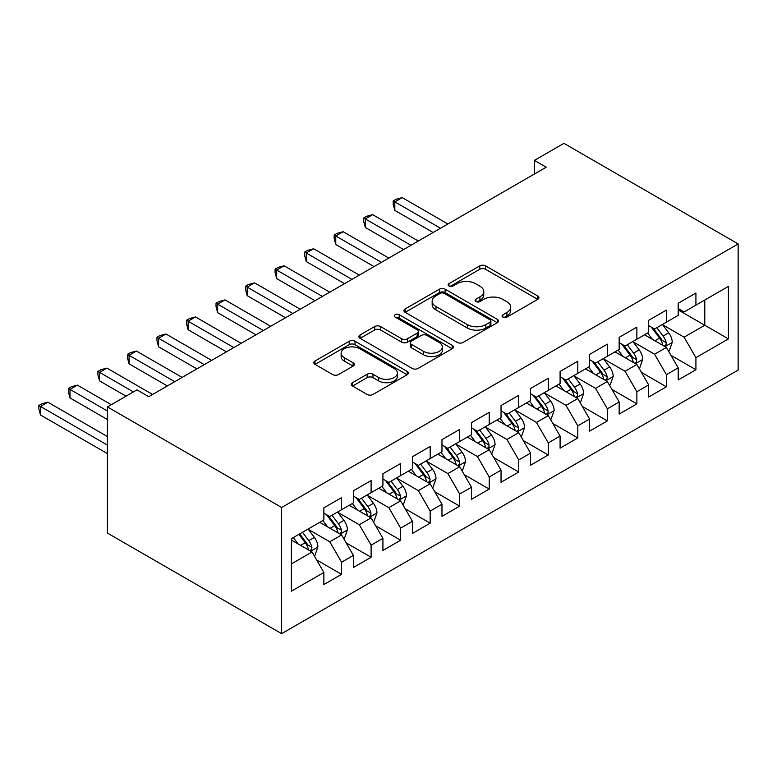 <?xml version="1.0" encoding="UTF-8"?>
<svg xmlns="http://www.w3.org/2000/svg" width="777" height="777" viewBox="0 0 777 777"><rect width="100%" height="100%" fill="white"/><g stroke="black" fill="none" stroke-linecap="round" stroke-linejoin="round"><path stroke-width="1.17" d="M502.884 317.113A2.865 1.661 0 0 0 506.944 317.113L537.742 299.339A4.099 2.37 0 0 0 538.947 297.659A4.099 2.37 0 0 0 537.742 295.988L485.567 265.87A4.099 2.37 0 0 0 479.778 265.87L448.98 283.644A2.865 1.661 0 0 0 448.135 284.819A2.865 1.661 0 0 0 448.98 285.994A2.865 1.661 0 0 0 453.04 285.994L457.022 283.692A13.122 7.576 0 0 1 475.573 283.692L479.914 286.198A13.122 7.576 0 0 1 483.76 291.56A13.122 7.576 0 0 1 479.914 296.911L475.932 299.213A2.865 1.661 0 0 0 475.097 300.378A2.865 1.661 0 0 0 475.932 301.554A2.865 1.661 0 0 0 479.992 301.554L483.974 299.252A13.122 7.576 0 0 1 502.525 299.252L506.876 301.767A13.122 7.576 0 0 1 510.712 307.119A13.122 7.576 0 0 1 506.876 312.471L502.884 314.772A2.865 1.661 0 0 0 502.049 315.948A2.865 1.661 0 0 0 502.884 317.113L502.884 314.772M352.535 382.672A4.099 2.37 0 0 0 351.33 384.343A4.099 2.37 0 0 0 352.535 386.023L367.171 394.473A4.099 2.37 0 0 0 372.97 394.473L407.167 374.728A4.099 2.37 0 0 0 408.372 373.047A4.099 2.37 0 0 0 407.167 371.377L354.992 341.258A4.099 2.37 0 0 0 349.203 341.258L314.996 361.004A4.099 2.37 0 0 0 313.801 362.674A4.099 2.37 0 0 0 314.996 364.345L332.682 374.553A4.099 2.37 0 0 0 338.471 374.553L353.108 366.103A4.099 2.37 0 0 0 354.312 364.432A4.099 2.37 0 0 0 353.108 362.762L344.347 357.692A10.965 6.333 0 0 1 341.132 353.224A10.965 6.333 0 0 1 347.902 347.368A10.965 6.333 0 0 1 359.848 348.747L394.201 368.57A10.965 6.333 0 0 1 397.406 373.047A10.965 6.333 0 0 1 390.637 378.894A10.965 6.333 0 0 1 378.69 377.525L372.97 374.223A4.099 2.37 0 0 0 367.171 374.223L352.535 382.672L352.535 386.023M107.42 406.915L281.633 507.498L281.633 633.653L107.42 533.071L107.42 406.915L136.946 389.86L148.757 396.678L546.212 167.21L534.401 160.392L534.401 174.029M534.401 160.392L563.927 143.347L738.15 243.929L281.633 507.498M457.313 342.424A4.099 2.37 0 0 0 463.111 342.424L497.309 322.678A4.099 2.37 0 0 0 498.513 321.008A4.099 2.37 0 0 0 497.309 319.337L445.134 289.209A4.099 2.37 0 0 0 439.345 289.209L405.138 308.955A4.099 2.37 0 0 0 403.943 310.635A4.099 2.37 0 0 0 405.138 312.305L457.313 342.424M396.289 317.735A2.865 1.661 0 0 1 399.193 318.143L399.193 314.734L452.243 345.357A4.099 2.37 0 0 1 453.438 347.028A4.099 2.37 0 0 1 452.243 348.698L418.036 368.444A4.099 2.37 0 0 1 412.237 368.444L360.072 338.325L360.072 334.984A4.099 2.37 0 0 0 358.867 336.655A4.099 2.37 0 0 0 360.072 338.325M360.072 334.984L374.708 326.525A4.099 2.37 0 0 1 380.507 326.525L401.66 338.743A4.099 2.37 0 0 0 407.459 338.743L417.171 333.139A4.099 2.37 0 0 0 418.366 331.468A4.099 2.37 0 0 0 417.171 329.788L395.143 317.074A2.865 1.661 0 0 1 394.298 315.899A2.865 1.661 0 0 1 396.066 314.374A2.865 1.661 0 0 1 399.193 314.734M281.633 633.653L738.15 370.085L738.15 243.929M678.204 309.906L704.778 325.252L704.778 300.019L728.408 286.383L695.92 305.138L695.92 293.026L678.204 303.253L678.204 315.365L666.394 322.183L666.394 310.081L648.678 320.309L648.678 332.41L636.868 339.228L636.868 327.127L619.152 337.354L619.152 349.456L607.342 356.274L607.342 344.172L589.617 354.399L589.617 366.511L577.806 373.329L577.806 361.218L560.091 371.455L560.091 383.556L548.28 390.375L548.28 378.273L530.565 388.5L530.565 400.602L518.754 407.42L518.754 395.318L501.039 405.545L501.039 417.657L489.219 424.475L489.219 412.364L471.503 422.601L471.503 434.702L459.693 441.521L459.693 429.419L441.977 439.646L441.977 451.748L430.167 458.566L430.167 446.464L412.451 456.691L412.451 468.793L400.641 475.621L400.641 463.51L382.915 473.737L382.915 485.848L371.105 492.667L371.105 480.565L353.389 490.792L353.389 502.894L341.579 509.712L341.579 497.61L323.863 507.837L323.863 519.939L291.385 538.694L291.385 591.2L323.863 572.455L312.053 551.991L291.385 540.064M728.408 286.383L728.408 338.889L695.92 357.643L684.11 337.189L662.703 324.825M670.969 355.342L695.92 369.745L695.92 357.643M695.92 369.745L678.204 379.972L678.204 367.871L666.394 374.689L654.584 354.234L633.177 341.87M641.443 372.387L666.394 386.8L666.394 374.689M666.394 386.8L648.678 397.028L648.678 384.916L636.868 391.744L625.058 371.28L603.642 358.925M611.917 389.442L636.868 403.846L636.868 391.744M636.868 403.846L619.152 414.073L619.152 401.971L607.342 408.789L595.522 388.325L574.116 375.971M582.391 406.488L607.342 420.891L607.342 408.789M607.342 420.891L589.617 431.118L589.617 419.017L577.806 425.835L565.996 405.38L544.59 393.016M552.855 423.533L577.806 437.937L577.806 425.835M577.806 437.937L560.091 448.174L560.091 436.062L548.28 442.88L536.47 422.426L515.064 410.062M523.329 440.578L548.28 454.992L548.28 442.88M548.28 454.992L530.565 465.219L530.565 453.117L518.754 459.935L506.944 439.471L485.528 427.117M493.803 457.634L518.754 472.037L518.754 459.935M518.754 472.037L501.039 482.264L501.039 470.163L489.219 476.981L477.408 456.526L456.002 444.162M464.267 474.679L489.219 489.083L489.219 476.981M489.219 489.083L471.503 499.31L471.503 487.208L459.693 494.026L447.882 473.572L426.476 461.208M434.741 491.724L459.693 506.138L459.693 494.026M459.693 506.138L441.977 516.365L441.977 504.254L430.167 511.081L418.356 490.617L396.94 478.263M405.215 508.78L430.167 523.183L430.167 511.081M430.167 523.183L412.451 533.411L412.451 521.309L400.641 528.127L388.821 507.672L367.414 495.308M375.689 525.825L400.641 540.229L400.641 528.127M400.641 540.229L382.915 550.456L382.915 538.354L371.105 545.172L359.295 524.718L337.888 512.354M346.153 542.87L371.105 557.274L371.105 545.172M371.105 557.274L353.389 567.511L353.389 555.4L341.579 562.218L329.769 541.763L308.362 529.399M316.627 559.926L341.579 574.329L341.579 562.218M341.579 574.329L323.863 584.557L323.863 572.455M323.863 513.121L329.769 516.53L341.579 509.712M291.385 563.927L312.053 551.991M353.389 496.076L359.295 499.485L371.105 492.667M329.769 541.763L341.579 534.945L319.726 522.329M353.389 555.4L341.579 534.945M382.915 479.03L388.821 482.439L400.641 475.621M359.295 524.718L371.105 517.9L349.252 505.283M382.915 538.354L371.105 517.9M412.451 461.975L418.356 465.384L430.167 458.566M388.821 507.672L400.641 500.844L378.787 488.228M412.451 521.309L400.641 500.844M441.977 444.93L447.882 448.339L459.693 441.521M418.356 490.617L430.167 483.799L408.313 471.183M441.977 504.254L430.167 483.799M471.503 427.884L477.408 431.293L489.219 424.475M447.882 473.572L459.693 466.754L437.839 454.137M471.503 487.208L459.693 466.754M501.039 410.829L506.944 414.238L518.754 407.42M477.408 456.526L489.219 449.708L467.375 437.092M501.039 470.163L489.219 449.708M530.565 393.784L536.47 397.193L548.28 390.375M506.944 439.471L518.754 432.653L496.901 420.036M530.565 453.117L518.754 432.653M560.091 376.738L565.996 380.147L577.806 373.329M536.47 422.426L548.28 415.608L526.427 402.991M560.091 436.062L548.28 415.608M589.617 359.693L595.522 363.102L607.342 356.274M565.996 405.38L577.806 398.562L555.953 385.946M589.617 419.017L577.806 398.562M619.152 342.638L625.058 346.047L636.868 339.228M595.522 388.325L607.342 381.507L585.489 368.89M619.152 401.971L607.342 381.507M648.678 325.592L654.584 329.001L666.394 322.183M625.058 371.28L636.868 364.462L615.015 351.845M648.678 384.916L636.868 364.462M678.204 308.547L684.11 311.956L695.92 305.138M654.584 354.234L666.394 347.416L644.541 334.8M678.204 367.871L666.394 347.416M684.11 337.189L704.778 325.252L728.408 338.889M504.04 317.521L506.876 315.88A13.122 7.576 0 0 0 510.712 310.528L510.712 307.119M483.76 291.56L483.76 294.969A13.122 7.576 0 0 1 479.914 300.32L477.078 301.962M537.684 299.368L485.567 269.279A4.099 2.37 0 0 0 479.778 269.279L450.126 286.392M497.251 322.708L445.134 292.618A4.099 2.37 0 0 0 439.345 292.618L405.196 312.335M490.064 322.183A2.865 1.661 0 0 0 490.899 321.008A2.865 1.661 0 0 0 490.064 319.833L444.269 293.395A2.865 1.661 0 0 0 440.209 293.395L436.004 295.823A13.122 7.576 0 0 0 432.167 301.175A13.122 7.576 0 0 0 436.004 306.536L467.307 324.601A13.122 7.576 0 0 0 485.858 324.601L490.064 322.183L490.064 325.592A2.865 1.661 0 0 0 490.899 324.417L490.899 321.008M432.167 301.175L432.167 304.584A13.122 7.576 0 0 0 436.004 309.945L436.004 306.536M490.064 325.592L485.858 328.011A13.122 7.576 0 0 1 467.307 328.011L436.004 309.945M360.12 338.354L374.708 329.943L374.708 326.525M418.366 331.468L418.366 334.877A4.099 2.37 0 0 1 417.171 336.548L407.459 342.152A4.099 2.37 0 0 1 401.66 342.152L380.507 329.943A4.099 2.37 0 0 0 374.708 329.943M399.193 318.143L452.185 348.737M423.62 351.418A10.965 6.333 0 0 0 435.567 352.797A10.965 6.333 0 0 0 442.336 346.94A10.965 6.333 0 0 0 439.122 342.472L427.02 335.479A4.099 2.37 0 0 0 421.221 335.479L411.519 341.084A4.099 2.37 0 0 0 410.314 342.764A4.099 2.37 0 0 0 411.519 344.434L423.62 351.418L423.62 354.827A10.965 6.333 0 0 0 435.567 356.206A10.965 6.333 0 0 0 442.336 350.359L442.336 346.94M410.314 342.764L410.314 346.173A4.099 2.37 0 0 0 411.519 347.843L411.519 344.434M423.62 354.827L411.519 347.843M397.406 373.047L397.406 376.457A10.965 6.333 0 0 1 390.637 382.303A10.965 6.333 0 0 1 378.69 380.934L372.97 377.632A4.099 2.37 0 0 0 367.171 377.632L352.583 386.052M341.132 353.224L341.132 356.633A10.965 6.333 0 0 0 344.347 361.111L344.347 357.692M353.059 366.132L344.347 361.111M407.109 374.757L354.992 344.667A4.099 2.37 0 0 0 349.203 344.667L315.054 364.384M668.579 351.194L669.288 350.786L672.241 342.268A11.063 6.391 -120 0 0 668.706 332.838L662.431 324.465M652.437 339.355L647.668 332.993M645.444 335.314L644.9 334.596M447.882 223.98L402.204 197.611L394.823 201.874L394.823 210.402L433.119 232.508M664.306 346.212L666.025 344.667L666.268 342.735A11.063 6.391 -120 0 0 663.102 336.082L656.827 327.709M653.243 328.224L660.994 338.568A5.633 3.254 60 0 1 662.014 340.287L666.268 342.735M651.301 327.107L659.556 338.131A11.063 6.391 60 0 1 662.723 344.784L662.946 345.425M394.823 210.402L393.191 204.341L393.191 200.932L440.501 228.244M393.191 200.932L396.144 199.233L402.204 197.611M639.053 368.249L639.762 367.842L642.715 359.314A11.063 6.391 -120 0 0 639.18 349.893L632.905 341.521M622.911 356.41L618.142 350.038M615.908 352.37L615.374 351.641M418.356 241.035L372.669 214.656L365.287 218.92L365.287 227.447L403.584 249.553M634.78 363.257L636.499 361.713L636.742 359.78A11.063 6.391 -120 0 0 633.566 353.127L627.301 344.755M623.717 345.279L631.468 355.623A5.633 3.254 60 0 1 632.488 357.333L636.742 359.78M621.775 344.153L630.03 355.176A11.063 6.391 60 0 1 633.197 361.829L633.42 362.47M365.287 227.447L363.665 221.396L363.665 217.987L410.975 245.299M363.665 217.987L366.618 216.278L372.669 214.656M609.527 385.295L610.227 384.887L613.179 376.359A11.063 6.391 -120 0 0 609.654 366.938L603.379 358.566M593.385 373.455L588.616 367.084M586.382 369.415L585.839 368.687M388.821 258.081L343.143 231.711L335.761 235.965L335.761 244.493L374.058 266.608M605.254 380.303L606.963 378.768L607.206 376.835A11.063 6.391 -120 0 0 604.04 370.173L597.766 361.8M594.191 362.325L601.932 372.669A5.633 3.254 60 0 1 602.962 374.378L607.206 376.835M592.239 361.198L600.495 372.222A11.063 6.391 60 0 1 603.661 378.875L603.884 379.516M335.761 244.493L334.139 238.442L334.139 235.033L381.439 262.344M334.139 235.033L337.092 233.323L343.143 231.711M579.992 402.34L580.701 401.932L583.653 393.405A11.063 6.391 -120 0 0 580.128 383.984L573.853 375.612M563.849 390.501L559.081 384.139M556.856 386.46L556.313 385.742M359.295 275.126L313.617 248.757L306.235 253.02L306.235 261.538L344.532 283.654M575.728 397.358L577.437 395.814L577.68 393.881A11.063 6.391 -120 0 0 574.514 387.228L568.24 378.855M564.656 379.37L572.406 389.714A5.633 3.254 60 0 1 573.436 391.423L577.68 393.881M562.713 378.253L570.969 389.267A11.063 6.391 60 0 1 574.135 395.93L574.358 396.571M306.235 261.538L304.613 255.487L304.613 252.078L351.913 279.39M304.613 252.078L307.566 250.379L313.617 248.757M550.466 419.395L551.175 418.988L554.127 410.46A11.063 6.391 -120 0 0 550.592 401.039L544.318 392.657M534.323 407.546L529.555 401.185M527.33 403.506L526.787 402.787M329.769 292.181L284.091 265.802L276.699 270.066L276.699 278.593L315.006 300.699M546.192 414.403L547.911 412.859L548.154 410.926A11.063 6.391 -120 0 0 544.988 404.273L538.714 395.901M535.13 396.425L542.88 406.76A5.633 3.254 60 0 1 543.9 408.479L548.154 410.926M533.187 395.299L541.443 406.322A11.063 6.391 60 0 1 544.609 412.975L544.832 413.617M276.699 278.593L275.077 272.542L275.077 269.124L322.387 296.435M275.077 269.124L278.03 267.424L284.091 265.802M520.94 436.441L521.649 436.033L524.601 427.505A11.063 6.391 -120 0 0 521.066 418.084L514.792 409.712M504.797 424.601L500.029 418.23M497.795 420.561L497.251 419.833M300.233 309.227L254.555 282.857L247.173 287.111L247.173 295.639L285.47 317.754M516.666 431.449L518.376 429.904L518.618 427.981A11.063 6.391 -120 0 0 515.452 421.319L509.178 412.946M505.604 413.471L513.344 423.815A5.633 3.254 60 0 1 514.374 425.524L518.618 427.981M503.651 412.344L511.907 423.368A11.063 6.391 60 0 1 515.083 430.021L515.306 430.662M247.173 295.639L245.551 289.588L245.551 286.179L292.851 313.49M245.551 286.179L248.504 284.469L254.555 282.857M491.404 453.486L492.113 453.078L495.066 444.551A11.063 6.391 -120 0 0 491.54 435.13L485.266 426.758M475.271 441.647L470.503 435.285M468.269 437.606L467.725 436.878M270.707 326.272L225.029 299.903L217.647 304.166L217.647 312.684L255.944 334.8M487.14 448.504L488.85 446.96L489.092 445.027A11.063 6.391 -120 0 0 485.926 438.374L479.652 429.992M476.068 430.516L483.818 440.86A5.633 3.254 60 0 1 484.848 442.569L489.092 445.027M474.125 429.399L482.381 440.413A11.063 6.391 60 0 1 485.547 447.076L485.771 447.717M217.647 312.684L216.025 306.633L216.025 303.224L263.325 330.536M216.025 303.224L218.978 301.525L225.029 299.903M461.878 470.541L462.587 470.124L465.54 461.606A11.063 6.391 -120 0 0 462.004 452.175L455.74 443.803M445.736 458.692L440.967 452.331M438.743 454.652L438.199 453.933M241.181 343.317L195.503 316.948L188.121 321.212L188.121 329.739L226.418 351.845M457.604 465.549L459.324 464.005L459.566 462.072A11.063 6.391 -120 0 0 456.4 455.419L450.126 447.047M446.542 447.562L454.292 457.906A5.633 3.254 60 0 1 455.312 459.625L459.566 462.072M444.599 446.445L452.855 457.468A11.063 6.391 60 0 1 456.021 464.122L456.245 464.763M188.121 329.739L186.49 323.679L186.49 320.27L233.799 347.581M186.49 320.27L189.442 318.57L195.503 316.948M432.352 487.587L433.061 487.179L436.014 478.651A11.063 6.391 -120 0 0 432.478 469.23L426.204 460.858M416.21 475.747L411.441 469.376M409.217 471.707L408.673 470.979M211.655 360.373L165.967 333.993L158.586 338.257L158.586 346.785L196.882 368.89M428.078 482.595L429.798 481.05L430.04 479.127A11.063 6.391 -120 0 0 426.864 472.465L420.6 464.092M417.016 464.617L424.766 474.961A5.633 3.254 60 0 1 425.786 476.67L430.04 479.127M415.073 463.49L423.329 474.514A11.063 6.391 60 0 1 426.495 481.167L426.719 481.808M158.586 346.785L156.964 340.734L156.964 337.325L204.273 364.636M156.964 337.325L159.916 335.615L165.967 333.993M402.826 504.632L403.535 504.224L406.478 495.697A11.063 6.391 -120 0 0 402.952 486.276L396.678 477.904M386.684 492.793L381.915 486.421M379.681 488.752L379.137 488.024M182.119 377.418L136.441 351.049L129.06 355.303L129.06 363.83L167.356 385.946M398.552 499.64L400.262 498.106L400.505 496.173A11.063 6.391 -120 0 0 397.338 489.52L391.064 481.138M387.49 481.662L395.231 492.006A5.633 3.254 60 0 1 396.26 493.716L400.505 496.173M385.538 480.536L393.793 491.559A11.063 6.391 60 0 1 396.96 498.212L397.193 498.853M129.06 363.83L127.438 357.779L127.438 354.37L174.738 381.682M127.438 354.37L130.39 352.661L136.441 351.049M373.29 521.678L373.999 521.27L376.952 512.752A11.063 6.391 -120 0 0 373.426 503.321L367.152 494.949M357.148 509.838L352.389 503.477M350.155 505.798L349.611 505.079M152.593 394.463L106.915 368.094L99.534 372.358L99.534 380.876L126.02 396.173M369.026 516.695L370.736 515.151L370.979 513.218A11.063 6.391 -120 0 0 367.812 506.565L361.538 498.193M357.954 498.708L365.705 509.052A5.633 3.254 60 0 1 366.734 510.771L370.979 513.218M356.012 497.591L364.267 508.605A11.063 6.391 60 0 1 367.434 515.268L367.657 515.909M99.534 380.876L97.912 374.825L97.912 371.416L133.401 391.909M97.912 371.416L100.864 369.716L106.915 368.094M343.764 538.733L344.473 538.325L347.426 529.797A11.063 6.391 -120 0 0 343.89 520.376L337.616 511.994M327.622 526.884L322.853 520.522M320.629 522.843L320.085 522.125M111.257 404.7L77.389 385.139L69.998 389.403L69.998 397.931L107.42 419.531M339.491 533.741L341.21 532.196L341.453 530.264A11.063 6.391 -120 0 0 338.286 523.611L332.012 515.238M328.428 515.763L336.179 526.107A5.633 3.254 60 0 1 337.199 527.816L341.453 530.264M326.486 514.636L334.741 525.66A11.063 6.391 60 0 1 337.908 532.313L338.131 532.954M69.998 397.931L68.376 391.88L68.376 388.471L107.42 411.004M68.376 388.471L71.329 386.761L77.389 385.139M314.238 555.778L314.947 555.37L317.9 546.843A11.063 6.391 -120 0 0 314.364 537.422L308.09 529.05M298.096 543.939L293.327 537.567M107.42 436.577L47.853 402.195L40.472 406.449L40.472 414.976L107.42 453.622M309.965 550.786L311.684 549.242L311.917 547.319A11.063 6.391 -120 0 0 308.751 540.656L302.476 532.284M299.708 533.886L306.643 543.152A5.633 3.254 60 0 1 307.673 544.862L311.917 547.319M298.941 534.333L305.206 542.705A11.063 6.391 60 0 1 308.382 549.358L308.605 549.999M40.472 414.976L38.85 408.925L38.85 405.516L107.42 445.104M38.85 405.516L41.803 403.807L47.853 402.195M506.876 315.88L506.876 312.471M475.932 301.554L475.932 299.213M479.914 300.32L479.914 296.911M448.98 285.994L448.98 283.644M479.778 269.279L479.778 265.87M485.567 269.279L485.567 265.87M537.742 299.339L537.742 295.988M405.138 312.305L405.138 308.955M439.345 292.618L439.345 289.209M445.134 292.618L445.134 289.209M497.309 322.678L497.309 319.337M467.307 328.011L467.307 324.601M485.858 328.011L485.858 324.601M380.507 329.943L380.507 326.525M401.66 342.152L401.66 338.743M407.459 342.152L407.459 338.743M417.171 336.548L417.171 333.139M452.243 348.698L452.243 345.357M367.171 377.632L367.171 374.223M372.97 377.632L372.97 374.223M378.69 380.934L378.69 377.525M353.108 366.103L353.108 362.762M314.996 364.345L314.996 361.004M349.203 344.667L349.203 341.258M354.992 344.667L354.992 341.258M407.167 374.728L407.167 371.377M665.005 346.61L672.163 342.482M663.102 336.082L668.706 332.838M654.933 340.792L659.556 338.131M635.479 363.665L642.637 359.528M633.566 353.127L639.18 349.893M625.407 357.847L630.03 355.176M605.953 380.711L613.111 376.573M604.04 370.173L609.654 366.938M595.872 374.893L600.495 372.222M576.417 397.756L583.585 393.618M574.514 387.228L580.128 383.984M566.346 391.938L570.969 389.267M546.891 414.801L554.05 410.674M544.988 404.273L550.592 401.039M536.82 408.993L541.443 406.322M517.365 431.857L524.524 427.719M515.452 421.319L521.066 418.084M507.284 426.039L511.907 423.368M487.839 448.902L494.998 444.765M485.926 438.374L491.54 435.13M477.758 443.084L482.381 440.413M458.304 465.947L465.462 461.82M456.4 455.419L462.004 452.175M448.232 460.13L452.855 457.468M428.778 483.003L435.936 478.865M426.864 472.465L432.478 469.23M418.706 477.185L423.329 474.514M399.252 500.048L406.41 495.911M397.338 489.52L402.952 486.276M389.17 494.23L393.793 491.559M369.716 517.093L376.884 512.966M367.812 506.565L373.426 503.321M359.644 511.276L364.267 508.605M340.19 534.139L347.348 530.011M338.286 523.611L343.89 520.376M330.118 528.331L334.741 525.66M310.664 551.194L317.822 547.057M308.751 540.656L314.364 537.422M300.582 545.376L305.206 542.705"/></g></svg>
